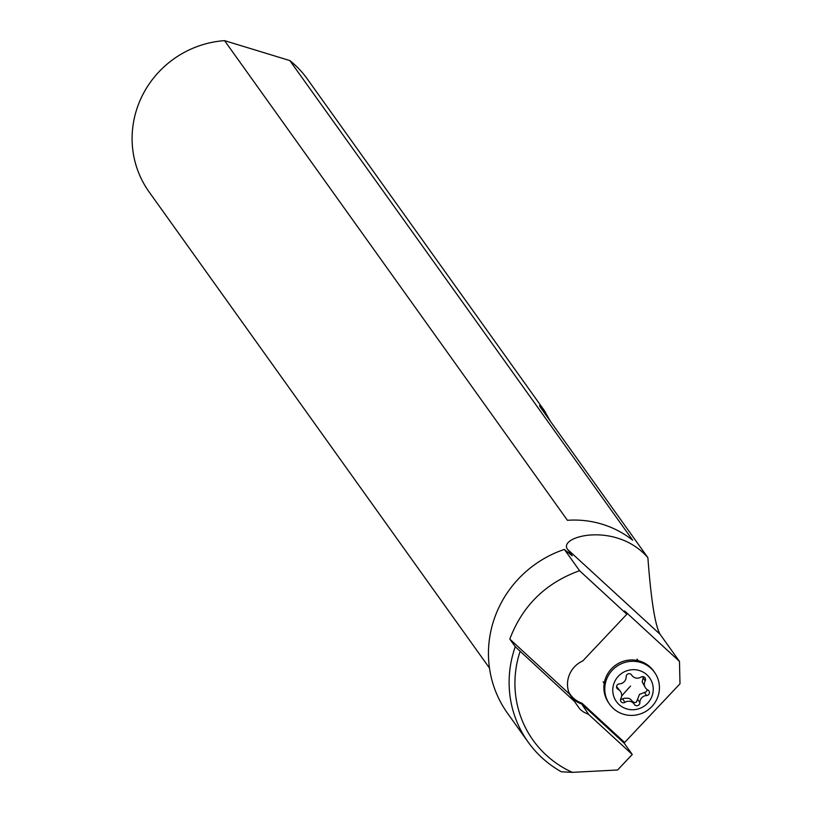 <?xml version="1.0" encoding="UTF-8"?>
<svg xmlns="http://www.w3.org/2000/svg" width="813" height="813" viewBox="0 0 813 813"><rect width="100%" height="100%" fill="white"/><g stroke="black" fill="none" stroke-linecap="round" stroke-linejoin="round"><path stroke-width="1.22" d="M509.802 639.079C522.464 605.685 545.716 582.901 579.567 570.706L564.364 549.425A108.779 105.019 144.4 0 0 494.243 618.886A108.779 105.019 144.4 0 0 507.485 713.194L528.145 742.096A108.779 105.019 -35.6 0 1 514.903 647.788A108.779 105.019 -35.6 0 1 515.269 646.731L509.802 639.079L569.547 694.119L574.395 701.365L515.269 646.731M568.744 692.026A24.746 24.095 -33.8 0 0 581.976 703.204L581.661 704.007L588.653 714.454L632.26 754.464L617.606 769.992L572.352 772.35L561.377 771.801A108.779 105.019 -35.6 0 1 528.145 742.096M572.352 772.35A103.678 100.09 -35.6 0 1 520.056 651.498M588.653 714.454L583.592 712.036L580.045 709.322L574.395 701.365M581.976 703.204L624.618 742.482L624.201 743.204L581.661 704.007A25.508 24.837 -33.8 0 1 572.057 697.879M624.618 742.482L679.993 683.784L679.475 661.406L624.608 610.919L626.833 614.252L582.819 660.908A25.508 24.837 146.2 0 0 569.547 694.119M624.201 743.204L632.26 754.464M550.32 421.164L544.446 410.707L539.507 405.606L540.371 407.252L647.88 557.657C651.061 600.096 655.136 625.644 660.085 634.292L679.475 661.406M660.085 634.292L567.769 549.568L572.22 555.797L564.364 549.425M626.833 614.252L579.567 570.706M567.769 549.568C556.824 536.59 615.858 520.838 647.88 557.657M544.446 410.707L307.243 78.881A97.194 93.841 144.4 0 0 289.834 60.569L632.697 540.218A97.194 93.841 144.4 0 0 567.433 520.3L224.571 40.65A97.194 93.841 144.4 0 0 137.275 107.651A97.194 93.841 144.4 0 0 149.104 191.919L489.487 668.093M289.834 60.569L224.571 40.65M609.211 703.682L608.307 702.33A27.551 26.829 -33.8 0 1 611.437 668.804A27.551 26.829 -33.8 0 1 654.089 671.68L654.993 673.022A27.551 26.829 -33.8 0 1 651.863 706.558A27.551 26.829 -33.8 0 1 609.211 703.682A27.551 26.829 -33.8 0 1 612.341 670.146A27.551 26.829 -33.8 0 1 654.993 673.022M647.646 703.184A20.406 19.878 -33.8 0 1 619.018 704.525A20.406 19.878 -33.8 0 1 618.368 676.223A20.406 19.878 -33.8 0 1 646.985 674.881A20.406 19.878 -33.8 0 1 647.646 703.184M617.372 684.81A2.978 2.906 146.2 0 0 618.104 689.383A6.87 6.687 -33.8 0 1 620.827 698.519A2.978 2.906 146.2 0 0 624.963 702.33A6.87 6.687 -33.8 0 1 634.374 704.373A2.978 2.906 146.2 0 0 639.861 702.645A6.87 6.687 -33.8 0 1 646.548 695.552A2.978 2.906 146.2 0 0 647.9 690.024A6.87 6.687 -33.8 0 1 645.187 680.888A2.978 2.906 146.2 0 0 641.051 677.077A6.87 6.687 -33.8 0 1 631.64 675.044A2.978 2.906 146.2 0 0 626.152 676.762A6.87 6.687 -33.8 0 1 619.465 683.855A2.978 2.906 146.2 0 0 617.372 684.81M620.573 691.578L616.579 686.518M643.418 676.701L642.168 681.833L645.441 687.839M647.372 689.719L646.152 691.822L639.496 694.393L636.416 702.147L634.557 702.625L632.402 701.426M634.099 703.967L630.736 699.434L628.764 698.296L624.567 698.215L620.482 699.587M616.569 687.087L618.104 689.383M643.042 677.686L645.187 680.888M644.404 692.351L646.548 695.552M637.707 699.444L639.861 702.645M622.809 699.119L624.963 702.33M621.62 696.141A51.016 11.301 132.7 0 1 630.573 686.07M604.211 683.377L603.134 681.772M638.124 660.674L637.057 659.069M632.087 700.948L634.242 704.16"/></g></svg>
